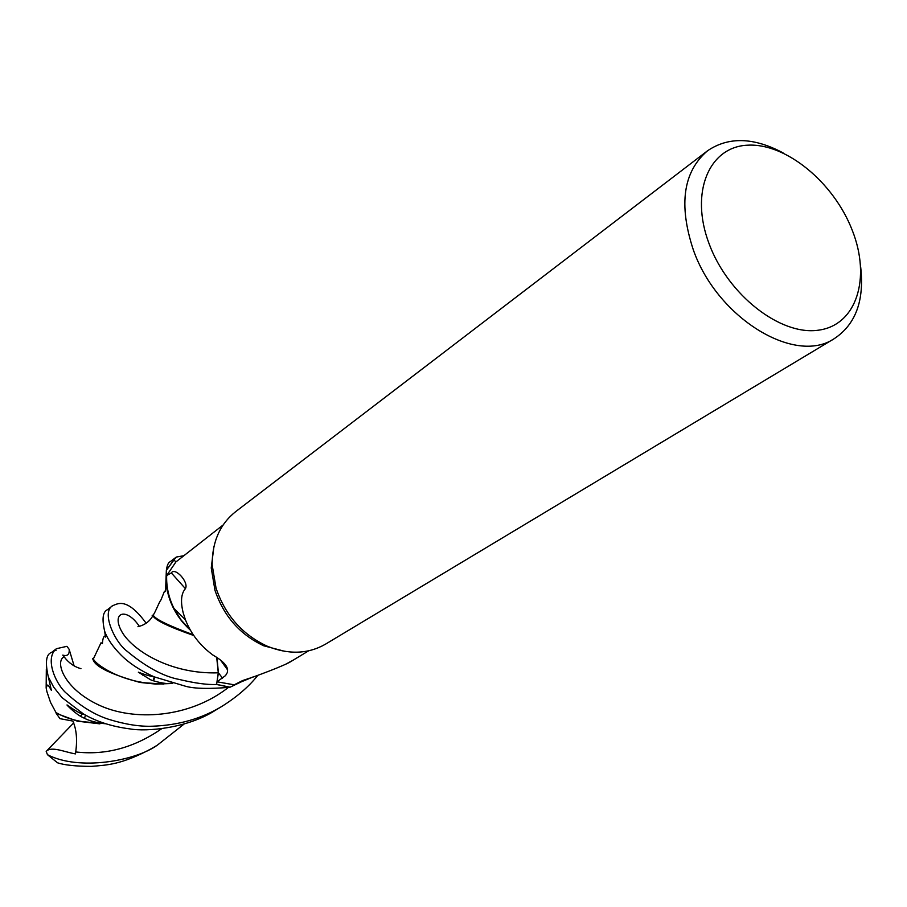 <?xml version="1.0" encoding="UTF-8"?>
<svg xmlns="http://www.w3.org/2000/svg" width="907" height="907" viewBox="0 0 907 907"><rect width="100%" height="100%" fill="white"/><g stroke="black" fill="none" stroke-linecap="round" stroke-linejoin="round"><path stroke-width="1.36" d="M107.445 609.697C102.752 611.862 101.822 619.05 104.668 631.249C107.355 638.879 112.91 646.918 121.357 655.364C129.69 663.595 140.608 670.749 154.111 676.826L186.116 686.418C195.107 688.73 209.698 689.014 229.89 687.268L216.603 684.4L218.281 672.813L216.694 657.326M166.344 584.777C168.09 598.767 173.679 611.431 183.112 622.78L190.425 630.252L183.112 622.78C173.554 611.273 167.942 598.427 166.287 584.221L166.355 570.31L173.963 559.959L175.924 561.932L173.895 559.891L176.275 557.068L184.008 555.674M860.709 267.316C864.416 300.716 855.607 324.491 834.27 338.64L325.364 644.253C307.836 654.174 288.358 654.786 266.964 646.079C242.214 634.503 225.242 615.195 216.059 588.178L212.159 564.88C212.125 541.808 220.004 524.031 235.809 511.537L707.517 150.8C728.491 136.538 753.683 137.24 783.07 152.886M285.183 651.43L263.778 645.807C240.049 634.707 223.78 616.204 214.97 590.31L211.24 567.963L213.927 546.57M834.27 338.64C794.895 365.453 716.859 317.824 693.231 249.584C678.459 204.551 683.209 171.627 707.517 150.8M852.274 230.333C871.264 278.166 856.593 325.318 818.352 330.193C780.405 335.828 727.822 294.832 709.036 243.575C689.671 192.375 709.081 146.719 747.651 145.188C785.972 142.921 833.805 182.432 852.274 230.333M190.357 630.15L181.151 620.025L173.929 608.348C168.691 597.622 166.264 586.682 166.673 575.537L171.344 572.941L185.413 588.654C181.139 593.541 180.402 601.59 183.191 612.815L185.436 619.81C191.037 633.959 200.198 645.705 212.918 655.047C222.351 660.534 227.249 665.489 227.6 669.91L227.306 672.597L225.571 675.556L217.022 681.803L218.315 672.813L216.784 657.382M289.616 662.076L291.861 660.897C287.031 664.797 251.851 677.858 242.793 680.477L234.21 684.808L217.022 681.803L216.592 684.49C207.488 684.91 195.039 683.232 179.246 679.456C163.645 676.543 146.276 667.155 127.139 651.283C114.758 642.303 100.858 611.908 112.808 605.593C116.776 604.493 126.22 595.876 146.174 623.268M241.489 681.361L248.835 678.323M230.106 687.189L241.523 681.724M216.977 657.507L218.394 672.824L217.022 681.803M171.344 572.941C174.824 566.75 189.178 582.158 185.413 588.654M190.391 630.195C176.57 617.508 168.543 602.18 166.287 584.221L166.355 570.31L165.539 591.5L164.484 591.205L160.902 600.083C159.655 600.842 154.972 613.2 153.215 614.957C154.326 618.699 167.659 625.286 193.214 634.73M166.673 575.537L175.901 561.943L223.099 524.994M257.86 675.33C248.813 686.712 236.682 697.154 221.444 706.655C201.433 718.684 178.554 725.203 152.807 726.201C140.256 726.745 125.778 724.523 109.396 719.534C95.042 715.079 80.95 706.519 67.118 693.866C56.291 685.352 44.035 658.448 56.449 648.698L66.891 646.328L69.125 649.253C69.646 654.48 67.537 656.441 62.776 655.126L64.125 656.827C68.773 662.949 74.385 666.894 80.961 668.663M56.109 650.262L54.216 650.897M56.449 648.698L51.608 652.394C46.064 654.196 44.976 662.393 48.354 676.973L53.615 687.041L61.925 697.551L83.523 714.002C96.607 721.643 112.049 726.598 129.837 728.888C146.651 731.972 187.658 728.196 215.254 710.374L220.991 706.927M229.89 687.268L216.592 684.49M184.042 724.092L157.399 745.112C135.336 761.075 78.864 771.086 47.459 754.681L46.189 751.427C51.211 745.803 64.839 752.175 75.485 753.898L75.723 751.948C77.424 739.454 76.46 729.16 72.832 721.065L59.953 718.661L56.2 713.356L77.39 721.178L105.677 723.752M157.421 745.112L151.991 748.366C121.164 764.941 106.981 765.043 91.256 766.381C75.587 766.302 64.329 765.1 57.492 762.776L47.459 754.681M93.568 658.55L93.398 658.822C94.237 663.709 125.801 686.746 167.659 683.481L171.604 683.186M93.262 658.244L92.65 658.697L93.172 659.888C95.62 666.928 111.244 674.457 140.052 682.461L155.8 684.093L172.647 683.47M153.623 680.828L154.712 677.098M152.387 616.397L152.195 615.422L153.215 614.957M176.275 557.068L170.21 561.705C168.419 562.329 167.149 565.118 166.389 570.072L173.963 559.959M153.17 680.669L154.269 676.894M152.195 615.422L152.886 615.694C154.938 620.093 168.555 626.703 193.747 635.512M139.259 626.181C126.141 606.874 111.232 612.418 121.561 631.181C131.583 649.741 169.722 674.445 218.281 672.824L216.603 684.4L230.106 687.2M104.6 723.401L103.988 723.423C84.022 723.264 68.025 719.636 55.985 712.539L50.543 702.415L46.903 691.61L46.155 687.971L46.325 669.219M56.2 713.356L55.985 712.539M69.125 649.253L74.125 665.897M166.389 570.072L173.895 559.891M46.189 751.427L73.784 722.8M84.578 718.344L85.417 715.067M80.372 716.122L82.73 713.73M218.394 672.824L222.555 678.141M64.125 656.827C54.613 661.362 63.569 688.696 99.01 705.113C133.817 721.382 188.985 718.321 228.36 687.461M75.723 751.948C105.552 755.452 134.157 747.731 161.548 728.809M263.778 645.807L266.964 646.079M289.118 662.609L308.629 650.829M236.035 684.025L253.348 676.837M287.043 663.391L289.152 662.575M185.436 619.81L173.929 608.348M220.458 659.979L227.6 669.91M211.24 567.963L212.159 564.88M154.111 676.826C149.417 676.044 144.156 674.491 138.352 672.166L150.063 679.445C151.514 680.635 163.634 683.753 167.659 683.481M104.668 631.261L105.495 637.088L104.362 636.181C103.273 637.338 102.627 639.82 102.412 643.641L101.028 642.78L93.41 658.822M163.657 684.082L140.052 682.461M152.886 615.694C149.78 621.374 144.803 625.036 137.943 626.703M143.249 674.06L143.011 675.67M99.883 723.854L77.39 721.178M83.523 714.002C81.743 714.433 76.245 711.394 67.016 704.92C65.837 704.07 75.564 714.308 83.093 717.607C88.875 720.736 95.847 722.664 103.988 723.423M48.354 676.985L51.37 690.374C49.125 686.236 47.776 684.524 47.3 685.216L46.155 687.971M112.808 605.593L107.457 609.697"/></g></svg>
